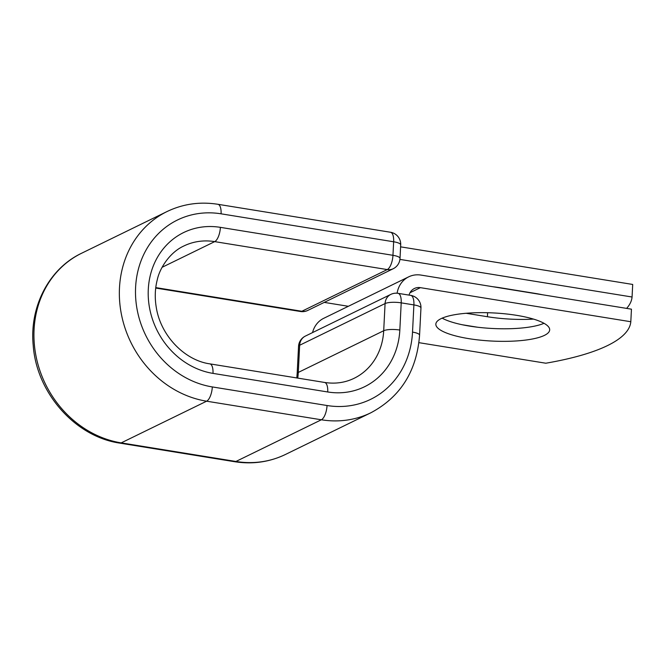 <?xml version="1.0" encoding="UTF-8"?>
<svg xmlns="http://www.w3.org/2000/svg" width="666" height="666" viewBox="0 0 666 666"><rect width="100%" height="100%" fill="white"/><g stroke="black" fill="none" stroke-linecap="round" stroke-linejoin="round"><path stroke-width="1" d="M533.524 319.106A56.993 14.078 2.9 0 1 487.42 316.725L466.142 313.278M544.438 335.373A56.993 14.078 -177.1 0 0 549.683 329.886A56.993 14.078 -177.1 0 0 505.344 313.853A56.993 14.078 -177.1 0 0 441.1 318.631A56.993 14.078 -177.1 0 0 435.847 324.117A56.993 14.078 -177.1 0 0 480.194 340.151A56.993 14.078 -177.1 0 0 544.438 335.373M442.166 318.14A56.993 14.078 -177.1 0 0 492.69 328.496A56.993 14.078 -177.1 0 0 544.005 323.301M418.922 342.665L545.82 363.22A253.513 62.612 -177.1 0 0 630.81 321.736L631.451 309.174L421.037 275.091A25.308 22.386 64 0 0 408.691 276.84A25.308 22.386 64 0 0 397.119 293.223M630.81 321.736L420.396 287.654A12.329 10.906 64 0 0 414.385 288.503A12.329 10.906 64 0 0 409.041 295.113M408.691 276.84L323.701 318.323A25.308 22.386 64 0 0 312.554 332.592M492.757 286.713A56.993 14.078 2.9 0 1 500.616 287.812L535.189 293.415A56.993 14.078 2.9 0 1 542.532 294.772M400.599 246.845L632.7 284.449L632.067 297.011A253.513 62.612 -177.1 0 1 626.623 308.4M324.242 302.389L348.343 306.293M462.179 324.733L477.38 327.197M399.925 259.399L632.067 297.011M487.42 316.725L487.62 312.72M410.015 292.724L420.396 287.654M212.312 386.929A12.171 4.812 99.2 0 1 206.618 401.198L121.195 442.882A12.171 4.812 99.2 0 1 119.847 443.123C75.158 436.746 36.497 392.79 33.208 345.354C29.379 306.651 49.084 268.598 81.61 253.238L167.033 211.547C182.992 203.896 199.958 201.482 217.932 204.296A12.171 4.812 -80.8 0 1 221.079 213.819A89.435 79.121 64 0 0 135.606 287.237A89.435 79.121 64 0 0 212.312 386.929L327.048 405.519A89.435 79.121 64 0 0 412.52 332.101A12.171 3.005 2.9 0 1 419.572 335.198L420.954 308.017A12.171 3.005 -177.1 0 0 413.894 304.911L401.207 302.855A12.171 3.005 -177.1 0 0 385.081 303.563L299.658 345.246A12.171 3.005 -177.1 0 0 298.543 346.42L297.161 373.601A12.171 3.005 2.9 0 1 298.285 372.436L299.658 345.246A12.171 10.764 -116 0 1 305.353 336.097L390.775 294.414A12.171 10.764 -116 0 0 385.081 303.563L383.699 330.744A12.171 3.005 2.9 0 1 399.833 330.045L401.207 302.855A12.171 4.812 99.2 0 0 398.06 293.331A12.171 12.171 0 0 0 390.775 294.414M412.52 332.101L413.894 304.911A12.171 4.812 99.2 0 0 410.747 295.388L398.06 293.331M297.744 378.105A63.278 55.977 64 0 0 298.285 372.436L383.699 330.744A63.278 55.977 64 0 1 354.087 378.313C345.013 382.709 335.181 384.082 324.583 382.45A12.171 4.812 99.2 0 1 327.73 391.974A75.441 66.742 64 0 0 399.833 330.045M327.048 405.519A12.171 4.812 99.2 0 1 321.353 419.78A101.607 89.885 64 0 0 370.895 412.762C400.557 396.919 416.783 371.062 419.572 335.198M167.033 211.547A101.607 89.885 64 0 0 121.67 315.601A101.607 89.885 64 0 0 206.618 401.198L321.353 419.78L235.93 461.471A101.607 89.885 64 0 0 285.481 454.453L370.895 412.762M81.61 253.238A101.607 89.885 64 0 0 36.255 357.292A101.607 89.885 64 0 0 121.195 442.882L235.93 461.471A12.171 4.812 99.2 0 1 234.582 461.705C252.556 464.518 269.522 462.104 285.481 454.453M324.583 382.45L209.848 363.861A12.171 4.812 99.2 0 1 212.995 373.385L327.73 391.974M162.121 267.291L214.702 241.625A63.278 55.977 64 0 0 183.841 245.995C169.897 252.289 159.74 268.09 157.301 279.662C154.987 288.553 154.645 297.835 156.294 307.509C160.673 335.714 184.732 360.414 209.848 363.861M155.719 288.053L300.499 311.505A12.171 4.812 -80.8 0 0 301.848 311.272L387.262 269.58L214.702 241.625A12.171 4.812 -80.8 0 0 220.396 227.356A75.441 66.742 64 0 0 148.293 289.294A75.441 66.742 64 0 0 212.995 373.385M300.499 311.505A12.171 12.171 0 0 0 307.775 310.431L393.198 268.739A12.171 10.764 -116 0 1 387.262 269.58A12.171 4.812 -80.8 0 0 392.957 255.311L393.648 241.775A12.171 4.812 -80.8 0 0 390.492 232.251L217.932 204.296M220.396 227.356L392.957 255.311A12.171 3.005 2.9 0 1 400.016 258.416L400.699 244.88A12.171 12.171 0 0 0 390.492 232.251M221.079 213.819L393.648 241.775A12.171 3.005 2.9 0 1 400.699 244.88M155.769 287.604L301.848 311.272A12.171 10.764 -116 0 0 307.775 310.431M296.795 377.947L297.161 373.601M119.847 443.123L234.582 461.705M420.954 308.017A12.171 12.171 0 0 0 410.747 295.388M305.353 336.097A12.171 12.171 0 0 0 298.543 346.42M393.198 268.739A12.171 12.171 0 0 0 400.016 258.416"/></g></svg>
